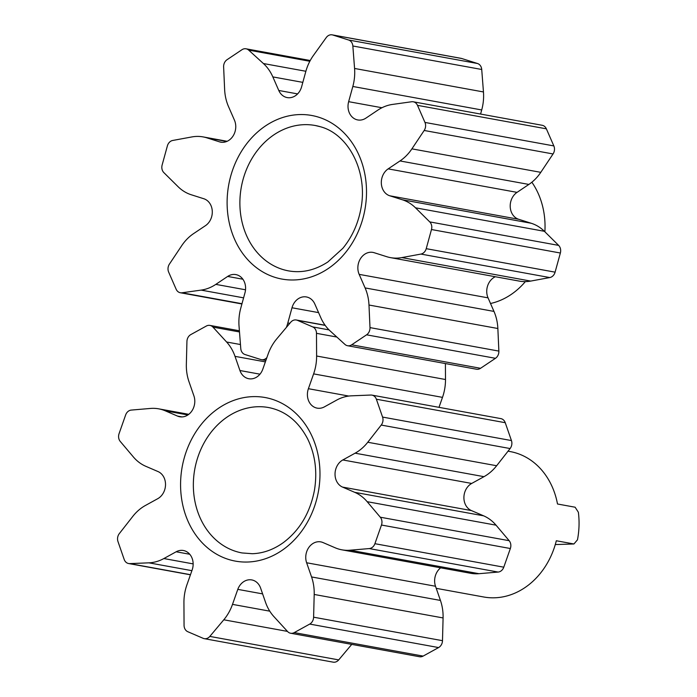 <?xml version="1.0" encoding="UTF-8"?>
<svg xmlns="http://www.w3.org/2000/svg" width="697" height="697" viewBox="0 0 697 697"><rect width="100%" height="100%" fill="white"/><g stroke="black" fill="none" stroke-linecap="round" stroke-linejoin="round"><path stroke-width="1.05" d="M315.706 125.599A73.899 61.528 -79.7 0 0 315.096 125.477A73.899 61.528 -79.7 0 0 242.713 180.802A73.899 61.528 -79.7 0 0 288.593 270.889A73.899 61.528 -79.7 0 0 289.002 270.967M490.514 303.5A73.899 61.528 -79.7 0 0 525.355 281.614M544.88 231.796A73.899 61.528 -79.7 0 0 531.863 182.222M268.563 407.536C285.343 410.838 298.36 421.276 307.612 438.84C315.192 454.4 317.475 471.529 314.452 490.235C310.087 512.879 299.684 530.356 283.261 542.667C273.442 549.663 263.135 553.34 252.358 553.714L242.059 552.948A73.899 61.528 100.3 0 1 198.349 455.733A73.899 61.528 100.3 0 1 257.672 406.734A73.899 61.528 100.3 0 1 268.563 407.536A73.899 61.528 -79.7 0 0 193.391 482.211A73.899 61.528 -79.7 0 0 223.197 545.472M508.035 451.186L510.204 451.578A73.899 61.528 100.3 0 1 557.504 504.001L575.121 507.216L578.362 512.243A73.899 61.528 100.3 0 1 579.015 525.991A73.899 61.528 100.3 0 1 577.473 539.809L573.936 543.974L555.282 544.566M573.936 543.974L556.319 540.759A73.899 61.528 100.3 0 1 483.709 596.989L436.235 588.338M237.79 589.366L232.502 604.377A44.338 36.915 100.3 0 1 223.798 619.79L209.832 636.413A7.388 6.151 100.3 0 1 204.265 638.661A7.388 6.151 100.3 0 1 203.149 638.321L187.824 631.726A7.388 6.151 100.3 0 1 184.06 625.322L183.93 602.635A44.338 36.915 100.3 0 1 186.935 584.766L192.145 569.954A14.776 12.302 100.3 0 0 183.407 550.508A14.776 12.302 100.3 0 0 176.149 551.78L163.856 558.55A44.338 36.915 100.3 0 1 148.897 562.836L129.747 563.612A7.388 6.151 100.3 0 1 128.605 563.533A7.388 6.151 100.3 0 1 124.179 559.43L117.985 541.578A7.388 6.151 100.3 0 1 119.326 533.597L132.787 516.399A44.338 36.915 100.3 0 1 145.438 505.464L157.731 498.695A14.776 12.302 100.3 0 0 165.52 484.65A14.776 12.302 100.3 0 0 158.01 471.555L145.839 466.319A44.338 36.915 100.3 0 1 133.388 456.971L120.259 441.436A7.388 6.151 100.3 0 1 119.082 433.612L125.643 414.959A7.388 6.151 100.3 0 1 131.297 410.08L150.465 408.442A44.338 36.915 100.3 0 1 158.663 408.834A44.338 36.915 100.3 0 1 165.355 410.855L177.526 416.092A14.776 12.302 100.3 0 0 179.756 416.762A14.776 12.302 100.3 0 0 191.858 410.986A14.776 12.302 100.3 0 0 193.914 395.887L188.992 381.703A44.338 36.915 100.3 0 1 186.352 364.191L186.935 341.46A7.388 6.151 100.3 0 1 190.83 334.577L206.312 326.048A7.388 6.151 100.3 0 1 209.936 325.412A7.388 6.151 100.3 0 1 212.96 327.12L226.603 342.009A44.338 36.915 100.3 0 1 235.011 356.35L239.934 370.525A14.776 12.302 100.3 0 0 248.785 378.732A14.776 12.302 100.3 0 0 262.83 369.088L268.049 354.276A44.338 36.915 100.3 0 1 276.753 338.864L290.719 322.241A7.388 6.151 100.3 0 1 296.286 319.993A7.388 6.151 100.3 0 1 297.401 320.324L312.726 326.919A7.388 6.151 100.3 0 1 316.482 333.332L316.612 356.019A44.338 36.915 100.3 0 1 313.615 373.88L308.396 388.699A14.776 12.302 100.3 0 0 317.144 408.137A14.776 12.302 100.3 0 0 324.393 406.874L336.686 400.095A44.338 36.915 100.3 0 1 351.645 395.818L370.804 395.042A7.388 6.151 100.3 0 1 371.937 395.121A7.388 6.151 100.3 0 1 376.371 399.215L382.566 417.076A7.388 6.151 100.3 0 1 381.224 425.057L367.763 442.255A44.338 36.915 100.3 0 1 355.104 453.181L342.819 459.959A14.776 12.302 100.3 0 0 335.03 474.004A14.776 12.302 100.3 0 0 342.541 487.09L354.712 492.326A44.338 36.915 100.3 0 1 367.162 501.683L496.037 525.172L509.167 540.698A7.388 6.151 100.3 0 1 510.352 548.522L503.783 567.184A7.388 6.151 100.3 0 1 498.128 572.063L478.961 573.692A44.338 36.915 100.3 0 1 470.763 573.309L341.878 549.82A44.338 36.915 100.3 0 1 335.196 547.798L323.025 542.562A14.776 12.302 100.3 0 0 320.794 541.883A14.776 12.302 100.3 0 0 308.684 547.668A14.776 12.302 100.3 0 0 306.636 562.767L311.559 576.942A44.338 36.915 100.3 0 1 314.199 594.454L443.083 617.943L442.49 640.682A7.388 6.151 100.3 0 1 438.596 647.565L423.123 656.095A7.388 6.151 100.3 0 1 419.489 656.731L290.614 633.242A7.388 6.151 100.3 0 1 287.582 631.526L273.938 616.636A44.338 36.915 100.3 0 1 265.531 602.304L260.617 588.12A14.776 12.302 100.3 0 0 251.756 579.921A14.776 12.302 100.3 0 0 237.79 589.366L262.612 593.888M314.199 594.454L313.606 617.193A7.388 6.151 100.3 0 1 309.721 624.076L294.239 632.606A7.388 6.151 100.3 0 1 290.614 633.242M367.162 501.683L380.292 517.209A7.388 6.151 100.3 0 1 381.468 525.033L374.908 543.695A7.388 6.151 100.3 0 1 369.253 548.574L350.086 550.203A44.338 36.915 100.3 0 1 341.878 549.82M371.937 395.121L500.821 418.609A7.388 6.151 100.3 0 1 505.247 422.704L511.441 440.565A7.388 6.151 100.3 0 1 510.099 448.546L496.639 465.744A44.338 36.915 100.3 0 1 483.988 476.67L471.695 483.448A14.776 12.302 -79.7 0 0 463.906 497.492A14.776 12.302 -79.7 0 0 471.416 510.579L483.587 515.815A44.338 36.915 100.3 0 1 496.037 525.172M445.4 363.564L445.496 379.508A44.338 36.915 100.3 0 1 442.49 397.368L438.988 407.336M351.741 644.385L338.707 659.902A7.388 6.151 100.3 0 1 333.14 662.15L204.265 638.661M440.643 567.82A14.776 12.302 -79.7 0 0 435.512 586.255L440.434 600.431A44.338 36.915 100.3 0 1 443.083 617.943M266.881 357.578A7.388 6.151 100.3 0 1 261.436 359.687A7.388 6.151 100.3 0 1 260.809 359.53L244.987 354.52A7.388 6.151 100.3 0 1 240.77 348.544L239.036 326.074A44.338 36.915 100.3 0 1 240.787 308.065L244.961 292.862A14.776 12.302 100.3 0 0 235.856 274.592A14.776 12.302 100.3 0 0 227.658 276.439L215.817 284.376A44.338 36.915 100.3 0 1 201.128 290.109L181.987 292.784A7.388 6.151 100.3 0 1 180.34 292.749A7.388 6.151 100.3 0 1 176.123 289.185L168.657 272.109A7.388 6.151 100.3 0 1 169.441 264.067L181.708 245.684A44.338 36.915 100.3 0 1 193.618 233.591L205.458 225.662A14.776 12.302 100.3 0 0 212.263 210.964A14.776 12.302 100.3 0 0 203.812 198.741L191.248 194.759A44.338 36.915 100.3 0 1 178.118 186.726L163.873 172.638A7.388 6.151 100.3 0 1 162.131 165.006L167.393 145.865A7.388 6.151 100.3 0 1 172.717 140.463L191.806 136.943A44.338 36.915 100.3 0 1 203.115 136.908A44.338 36.915 100.3 0 1 206.896 137.849L226.743 141.465M206.896 137.849L219.459 141.831A14.776 12.302 100.3 0 0 220.722 142.144A14.776 12.302 100.3 0 0 233.155 135.854A14.776 12.302 100.3 0 0 234.453 120.172L228.52 106.615A44.338 36.915 100.3 0 1 224.634 89.512L223.624 66.929A7.388 6.151 100.3 0 1 227.039 59.715L241.946 49.722A7.388 6.151 100.3 0 1 246.041 48.807A7.388 6.151 100.3 0 1 248.69 50.132L263.405 63.532A44.338 36.915 100.3 0 1 272.841 76.905L278.774 90.471A14.776 12.302 100.3 0 0 287.199 97.589A14.776 12.302 100.3 0 0 301.557 86.968L305.791 71.573A44.338 36.915 100.3 0 1 313.432 55.429L326.248 37.568A7.388 6.151 100.3 0 1 332.181 34.85A7.388 6.151 100.3 0 1 332.809 35.007L348.631 40.017A7.388 6.151 100.3 0 1 352.848 45.993L354.573 68.463A44.338 36.915 100.3 0 1 352.83 86.472L348.648 101.675A14.776 12.302 100.3 0 0 357.761 119.945A14.776 12.302 100.3 0 0 365.96 118.098L377.8 110.161A44.338 36.915 100.3 0 1 392.489 104.428L411.622 101.753A7.388 6.151 100.3 0 1 413.277 101.788A7.388 6.151 100.3 0 1 417.494 105.352L424.961 122.428A7.388 6.151 100.3 0 1 424.177 130.47L411.91 148.853A44.338 36.915 100.3 0 1 400 160.946L388.159 168.874A14.776 12.302 100.3 0 0 381.346 183.572A14.776 12.302 100.3 0 0 389.797 195.796L402.361 199.778A44.338 36.915 100.3 0 1 415.499 207.811L429.744 221.899A7.388 6.151 100.3 0 1 431.478 229.531L426.224 248.672A7.388 6.151 100.3 0 1 420.901 254.074L401.812 257.594A44.338 36.915 100.3 0 1 390.503 257.629A44.338 36.915 100.3 0 1 386.722 256.688L374.158 252.706A14.776 12.302 100.3 0 0 372.895 252.392A14.776 12.302 100.3 0 0 360.462 258.683A14.776 12.302 100.3 0 0 359.164 274.365L365.097 287.922A44.338 36.915 100.3 0 1 368.983 305.025L369.994 327.607A7.388 6.151 100.3 0 1 366.578 334.821L351.671 344.815A7.388 6.151 100.3 0 1 347.576 345.729A7.388 6.151 100.3 0 1 344.928 344.405L330.212 331.005A44.338 36.915 100.3 0 1 320.777 317.632L314.844 304.066A14.776 12.302 100.3 0 0 306.41 296.948A14.776 12.302 100.3 0 0 291.999 307.769L287.826 322.964A44.338 36.915 100.3 0 1 286.397 327.381M495.349 276.735A14.776 12.302 -79.7 0 0 488.048 297.854L493.973 311.411A44.338 36.915 100.3 0 1 497.858 328.505L498.869 351.096A7.388 6.151 100.3 0 1 495.462 358.31L480.555 368.295A7.388 6.151 100.3 0 1 476.452 369.218L347.576 345.729M413.277 101.788L542.153 125.277A7.388 6.151 100.3 0 1 546.37 128.832L553.836 145.917A7.388 6.151 100.3 0 1 553.061 153.959L540.785 172.342A44.338 36.915 100.3 0 1 528.875 184.435L517.043 192.363A14.776 12.302 -79.7 0 0 510.23 207.061A14.776 12.302 -79.7 0 0 518.681 219.285L531.245 223.267A44.338 36.915 100.3 0 1 544.374 231.299L558.628 245.388A7.388 6.151 100.3 0 1 560.362 253.02L555.1 272.161A7.388 6.151 100.3 0 1 549.776 277.563L530.696 281.083A44.338 36.915 100.3 0 1 519.378 281.118L390.503 257.629M332.181 34.85L461.057 58.339A7.388 6.151 100.3 0 1 461.684 58.496L477.506 63.505A7.388 6.151 100.3 0 1 481.723 69.482L483.457 91.952A44.338 36.915 100.3 0 1 481.705 109.96L480.582 114.055M247.609 562.026A83.143 69.221 -79.7 0 0 319.932 477.114A83.143 69.221 -79.7 0 0 252.933 396.628A83.143 69.221 -79.7 0 0 186.195 451.752A83.143 69.221 -79.7 0 0 247.609 562.026M342.819 459.959L471.695 483.448M342.541 487.09L471.416 510.579M355.104 453.181L483.988 476.67M367.763 442.255L496.639 465.744M381.224 425.057L510.099 448.546M382.566 417.076L511.441 440.565M376.371 399.215L505.247 422.704M308.396 388.699L348.796 396.062M313.615 373.88L442.49 397.368M316.612 356.019L445.496 379.508M316.482 333.332L336.834 337.034M312.726 326.919L329.045 329.899M297.401 320.324L325.203 325.394M239.934 370.525L259.972 374.176M235.011 356.35L265.365 361.882M226.603 342.009L240.465 344.536M212.96 327.12L239.489 331.955M177.526 416.092L182.083 416.919M165.355 410.855L187.894 414.959M129.747 563.612L190.481 574.685M148.897 562.836L191.893 570.669M163.856 558.55L193.147 563.89M176.149 551.78L189.75 554.263M209.832 636.413L338.707 659.902M223.798 619.79L287.46 631.395M232.502 604.377L269.774 611.164M294.239 632.606L423.123 656.095M309.721 624.076L438.596 647.565M313.606 617.193L442.49 640.682M311.559 576.942L440.434 600.431M306.636 562.767L435.512 586.255M350.086 550.203L478.961 573.692M369.253 548.574L498.128 572.063M374.908 543.695L503.783 567.184M381.468 525.033L510.352 548.522M380.292 517.209L509.167 540.698M354.712 492.326L483.587 515.815M315.236 125.504L320.08 126.662C348.378 133.902 368.251 171.619 360.898 208.699C358.066 223.885 352.046 237.102 342.828 248.341L327.869 261.959C315.096 270.262 302.001 273.241 288.593 270.889A73.899 61.528 100.3 0 1 283.322 269.643A73.899 61.528 100.3 0 1 243.044 179.556A73.899 61.528 100.3 0 1 315.096 125.477A73.899 61.528 100.3 0 1 319.827 126.575M317.649 116.887A83.143 69.221 -79.7 0 0 230.289 177.709A83.143 69.221 -79.7 0 0 275.968 277.65A83.143 69.221 -79.7 0 0 362.954 218.231A83.143 69.221 -79.7 0 0 317.649 116.887M181.987 292.784L241.981 303.709M201.128 290.109L243.593 297.846M215.817 284.376L245.527 289.786M227.658 276.439L242.878 279.218M287.826 322.964L289.804 323.33M291.999 307.769L318.581 312.613M351.671 344.815L480.555 368.295M366.578 334.821L495.462 358.31M369.994 327.607L498.869 351.096M368.983 305.025L497.858 328.505M365.097 287.922L493.973 311.411M359.164 274.365L488.048 297.854M401.812 257.594L530.696 281.083M420.901 254.074L549.776 277.563M426.224 248.672L555.1 272.161M431.478 229.531L560.362 253.02M429.744 221.899L558.628 245.388M415.499 207.811L544.374 231.299M402.361 199.778L531.245 223.267M389.797 195.796L518.681 219.285M388.159 168.874L517.043 192.363M400 160.946L528.875 184.435M411.91 148.853L540.785 172.342M424.177 130.47L553.061 153.959M424.961 122.428L553.836 145.917M417.494 105.352L546.37 128.832M348.648 101.675L381.947 107.739M352.83 86.472L481.705 109.96M354.573 68.463L483.457 91.952M352.848 45.993L481.723 69.482M348.631 40.017L477.506 63.505M332.809 35.007L461.684 58.496M278.774 90.471L297.602 93.903M272.841 76.905L302.82 82.368M263.405 63.532L305.87 71.268M248.69 50.132L309.834 61.275M219.459 141.831L222.012 142.293M296.286 319.993L325.09 325.238M209.936 325.412L239.402 330.779M158.663 408.834L188.782 414.323M128.605 563.533L190.447 574.807M180.34 292.749L241.911 303.97M261.436 359.687L265.853 360.488M246.041 48.807L310.243 60.508M203.115 136.908L227.144 141.291"/></g></svg>
